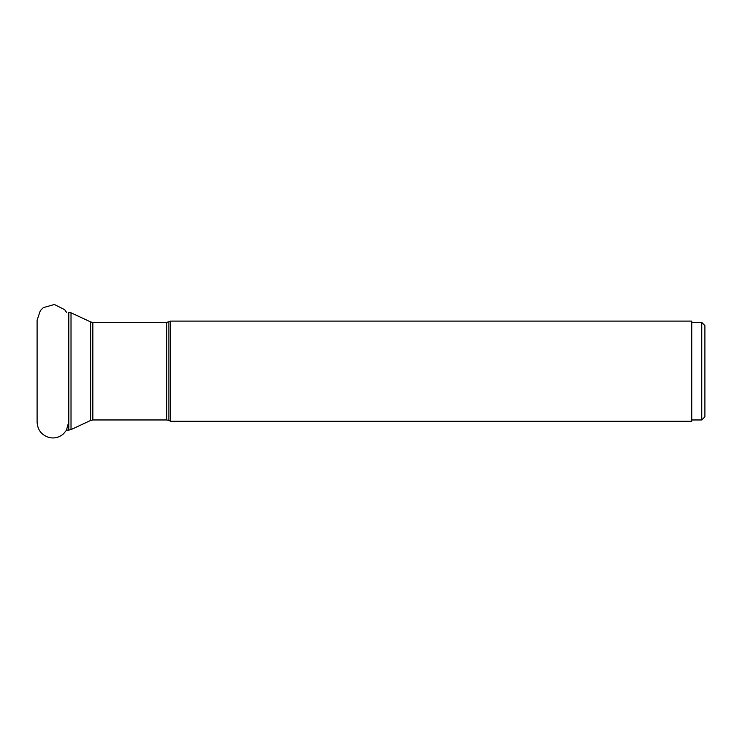 <?xml version="1.0" encoding="UTF-8"?>
<svg xmlns="http://www.w3.org/2000/svg" width="742" height="742" viewBox="0 0 742 742"><rect width="100%" height="100%" fill="white"/><g stroke="black" fill="none" stroke-linecap="round" stroke-linejoin="round"><path stroke-width="1.11" d="M66.539 312.299L64.637 309.674L54.379 304.48L43.324 307.633L40.346 310.601L37.1 320.182L37.1 422.198C37.601 430.063 41.608 435.164 49.13 437.52C54.5 438.68 59.267 437.474 63.441 433.903L66.418 430.286L68.654 422.198M168.898 321.926L168.898 420.454L170.66 421.27L170.66 321.101L166.672 322.418L166.672 419.963L92.833 419.963L92.833 322.418L90.617 321.926L90.617 420.454L71.019 429.59L71.019 312.79L68.802 312.299L68.802 430.082L66.539 430.082M170.66 321.101L691.757 321.101L691.757 421.27L170.66 421.27M701.746 419.963L704.9 416.809L704.9 325.571L701.746 322.418L701.746 419.963L691.757 419.963M68.802 430.082L71.019 429.59M90.617 321.926L71.019 312.79M92.833 419.963L90.617 420.454M166.672 322.418L92.833 322.418M168.898 420.454L166.672 419.963M701.746 322.418L691.757 322.418"/></g></svg>
